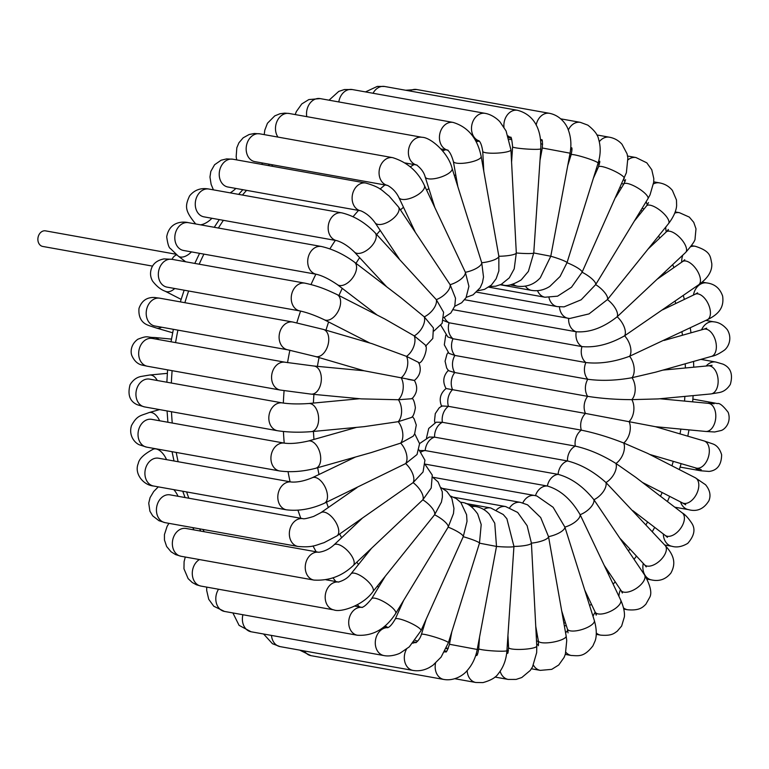 <?xml version="1.0" encoding="UTF-8"?>
<svg xmlns="http://www.w3.org/2000/svg" width="769" height="769" viewBox="0 0 769 769"><rect width="100%" height="100%" fill="white"/><g stroke="black" fill="none" stroke-linecap="round" stroke-linejoin="round"><path stroke-width="1.15" d="M183.685 260.249A7.911 6.2 -79.8 0 1 183.81 261.45M172.083 259.345A7.911 6.2 -79.8 0 1 176.716 254.885M175.928 254.222L45.534 230.863A7.911 6.2 100.2 0 0 39.267 234.237A7.911 6.2 100.2 0 0 38.45 242.552A7.911 6.2 100.2 0 0 42.737 246.445L152.579 266.122M537.502 290.663A14.121 11.064 100.2 0 0 545 297.228L557.592 296.171L571.511 287.212L582.085 272.236L626.379 172.746L627.869 157.933L627.071 153.848L622.054 144.341C618.661 140.525 614.45 138.141 609.404 137.209A14.121 11.064 -79.8 0 0 599.291 141.698M621.881 183.695L623.803 184.041A14.121 3.883 31.3 0 1 637.578 187.847A14.121 3.883 31.3 0 1 648.036 198.508A14.121 3.883 31.3 0 1 647.95 198.69L595.667 284.617L581.172 299.785L564.071 306.86L557.256 306.6L476.645 292.153M567.724 165.652L571.136 154.713A14.121 1.394 17.3 0 1 584.988 157.578A14.121 1.394 17.3 0 1 598.099 163.124L567.013 262.7L560.072 276.494L549.864 286.376C544.077 290.057 537.992 291.393 531.619 290.384L500.34 284.78M540.011 160.202L542.299 147.994L570.06 153.185L550.787 256.231L540.309 277.782C534.244 284.434 526.611 287.25 517.402 286.222L510.058 284.905M634.271 221.174L646.556 205.881A14.121 5.008 38.8 0 1 660.187 210.408A14.121 5.008 38.8 0 1 668.819 223.164A14.121 5.008 38.8 0 1 668.578 223.568L607.443 299.574L589.025 313.896L569.637 318.51L464.639 299.747M648.161 248.973L666.262 231.93A14.121 6.027 46.7 0 1 676.451 234.574A14.121 6.027 46.7 0 1 685.621 252.482L617.161 316.761C603.309 327.719 589.66 332.717 576.202 331.756L453.229 309.724M657.476 279.003L682.555 261.585A14.121 6.911 55.2 0 1 695.387 268.016A14.121 6.911 55.2 0 1 699.694 283.665A14.121 6.911 55.2 0 1 698.665 284.79L624.601 335.803C609.759 344.233 595.562 347.828 581.989 346.598L449.096 322.788L443.271 320.442M662.561 309.849L695.138 294.239A14.121 7.642 64.4 0 1 707.144 301.813A14.121 7.642 64.4 0 1 709.095 318.164A14.121 7.642 64.4 0 1 707.345 319.702L629.59 356.268C614.095 361.988 599.522 364.073 585.882 362.545L452.989 338.735L447.827 336.928L440.897 325.393M664.108 340.427L703.75 329.219A14.121 8.199 74.2 0 1 714.564 337.947A14.121 8.199 74.2 0 1 714.17 354.49A14.121 8.199 74.2 0 1 711.431 356.393L655.697 372.148L632.022 377.714C616.2 380.578 601.454 381.088 587.785 379.261L454.883 355.441L448.971 353.375L444.309 344.82L445.76 335.197M662.945 370.1L708.191 365.833A14.121 8.565 84.6 0 1 717.448 375.608A14.121 8.565 84.6 0 1 714.795 391.815A14.121 8.565 84.6 0 1 710.844 393.949L658.101 398.919L631.849 399.64C616.046 399.592 601.32 398.496 587.641 396.343L454.748 372.532L448.442 370.687L446.654 367.967L445.078 361.219L446.943 354.269L448.106 352.5M659.889 398.755L708.316 403.331A14.121 8.747 95.4 0 1 713.747 407.387A14.121 8.747 95.4 0 1 714.67 423.133A14.121 8.747 95.4 0 1 705.654 431.447L655.438 426.699L585.478 413.434L446.058 388.528C440.204 393.449 438.763 399.438 441.723 406.484M642.413 482.432L682.43 502.897A14.121 8.536 117.1 0 0 694.676 497.13A14.121 8.536 117.1 0 0 698.108 481.048A14.121 8.536 117.1 0 0 695.291 477.751L647.661 453.393L623.736 443.011C609.01 437.205 594.87 432.918 581.326 430.15L448.423 406.34L441.877 405.945L439.128 407.926L435.283 413.607L434.504 420.816L434.927 422.777M632.868 510.674L665.098 535.33A14.121 8.132 127.4 0 0 678.383 531.1A14.121 8.132 127.4 0 0 684.045 515.557A14.121 8.132 127.4 0 0 682.257 512.904L635.627 477.232L615.979 463.486C602.281 454.96 588.718 449.163 575.279 446.107L442.377 422.296L436.186 422.2L428.708 428.477L426.497 437.984M620.381 538.752L644.47 564.715A14.121 7.555 137.2 0 0 654.169 564.677A14.121 7.555 137.2 0 0 665.175 545.509L605.972 482.538C593.61 471.484 580.778 464.293 567.474 460.948L434.581 437.138L429.265 437.042L419.566 443.578M604.434 565.696L620.996 590.467A14.121 6.806 146.2 0 0 631.205 591.053A14.121 6.806 146.2 0 0 644.47 574.77L593.937 499.735C583.171 486.402 571.223 477.943 558.102 474.358L425.199 450.547L419.73 450.547M584.805 590.227L595.139 612.047A14.121 5.902 154.7 0 0 605.636 613.172A14.121 5.902 154.7 0 0 620.66 599.964L580.134 514.701C571.204 499.379 560.274 489.815 547.345 486.018L425.18 464.13M561.697 610.894L567.397 629.013A14.121 4.874 162.5 0 0 578.048 630.513A14.121 4.874 162.5 0 0 594.341 620.535L564.888 527.092L553.113 507.28L536.877 495.995L534.724 495.515A14.121 11.064 100.2 0 0 522.805 502.926M535.753 626.322L538.348 640.952A14.121 3.73 170 0 0 552.565 642.221A14.121 3.73 170 0 0 566.167 636.203A14.121 3.73 170 0 0 566.157 636.021L548.528 536.647L540.684 517.537L527.553 504.829L520.411 502.368A14.121 11.064 100.2 0 0 509.712 507.675M507.944 635.357L508.578 647.585A14.121 2.499 177 0 0 519.315 649.449A14.121 2.499 177 0 0 536.781 646.114L531.417 543.135L527.13 525.698L517.681 512.442L505.637 506.55A14.121 11.064 100.2 0 0 496.563 509.847M479.51 637.27L478.741 648.709A14.121 1.221 -176.1 0 0 489.469 650.632A14.121 1.221 -176.1 0 0 506.915 650.612L513.942 546.423L506.886 518.758L503.224 514.499L490.709 507.953A14.121 11.064 100.2 0 0 483.749 509.52M451.797 631.81L449.471 644.278L477.232 649.469L496.505 546.432L494.755 523.208L489.324 514.182C485.662 510.107 481.202 507.559 475.963 506.56A14.121 11.064 100.2 0 0 471.647 506.858M426.141 619.256L421.431 634.338A14.121 1.394 -162.7 0 1 432.159 636.271A14.121 1.394 -162.7 0 1 448.385 642.749L479.472 543.164L481.202 524.554L477.684 513.961C472.416 506.56 467.1 502.705 461.746 502.397A14.121 11.064 100.2 0 0 460.631 502.272M403.667 600.358L395.256 619.064A14.121 2.663 -155.8 0 1 405.965 621.044A14.121 2.663 -155.8 0 1 421.018 630.647L463.246 536.685L467.014 521.382L466.591 514.721L460.881 502.541L456.228 498.591L450.701 496.101M385.25 576.298L371.581 598.782A14.121 3.883 -148.7 0 1 382.222 600.887A14.121 3.883 -148.7 0 1 395.708 613.451L448.164 527.149L453.479 513.548L453.95 508.376L451.845 498.283L446.856 491.401L441.31 487.777M371.36 548.489L350.952 573.895A14.121 5.008 -141.2 0 1 361.44 576.231A14.121 5.008 -141.2 0 1 372.965 591.582L434.591 514.769L441.425 502.099L442.396 496.966L442.262 491.737L438.099 481.942L432.678 477.222M362.055 518.46L333.9 544.981A14.121 6.027 -133.3 0 1 344.089 547.624A14.121 6.027 -133.3 0 1 353.259 565.542L422.815 499.821L431.217 488.017L432.274 475.088L425.151 464.534M356.97 487.613L320.865 512.683A14.121 6.911 -124.8 0 1 330.564 515.72A14.121 6.911 -124.8 0 1 336.966 535.878L413.097 482.624L423.046 471.974L424.94 460.198L419.057 449.942M355.422 457.046L312.185 477.76A14.121 7.642 -115.6 0 1 324.191 485.335A14.121 7.642 -115.6 0 1 326.152 501.696A14.121 7.642 -115.6 0 1 324.393 503.234L405.657 463.582L417.019 454.537L419.586 443.723L414.712 433.774M356.576 427.372L308.1 441.079A14.121 8.199 -105.8 0 1 316.088 444.905A14.121 8.199 -105.8 0 1 320.711 458.862A14.121 8.199 -105.8 0 1 315.78 468.254L371.514 452.489L400.668 443.117L413.193 436.196L414.587 434.014L416.289 425.046L414.126 418.826L412.357 416.471M359.642 398.717L308.677 403.523A14.121 8.565 -95.4 0 1 315.463 407.58A14.121 8.565 -95.4 0 1 318.337 422.566A14.121 8.565 -95.4 0 1 311.33 431.64L364.083 426.66L398.236 421.681L411.54 417.432C413.184 416.51 414.462 413.28 415.385 407.753C414.616 402.312 413.501 399.159 412.03 398.275M364.083 370.773L401.197 377.819A14.121 8.738 -73.7 0 0 406.522 356.374L372.023 343.666L323.441 329.44A14.121 8.738 -73.7 0 1 327.507 333.227A14.121 8.738 -73.7 0 1 326.306 349.366A14.121 8.738 -73.7 0 1 315.501 356.537L364.083 370.773L313.867 366.015A14.121 8.747 -84.6 0 1 319.298 370.072A14.121 8.747 -84.6 0 1 320.221 385.807A14.121 8.747 -84.6 0 1 311.205 394.132L361.43 398.88L398.409 399.745L411.992 398.707C417.279 393.209 418.076 387.124 414.404 380.444L414.404 380.444C420.259 375.522 421.7 369.533 418.74 362.487L406.522 356.374A14.121 8.536 -62.9 0 0 414.28 335.899L425.084 344.829C428.823 347.136 422.873 363.65 418.586 363.026M511.577 162.115L512.615 146.85A14.121 1.221 3.9 0 0 526.582 149.023A14.121 1.221 3.9 0 0 540.79 148.763A14.121 1.221 3.9 0 0 540.79 148.753L533.753 252.963L550.787 256.231A14.121 1.394 17.3 0 1 567.013 262.7A14.121 2.663 24.2 0 1 582.085 272.236A14.121 3.883 31.3 0 1 595.667 284.617A14.121 5.008 38.8 0 1 607.443 299.574A14.121 6.027 46.7 0 1 617.161 316.761A14.121 6.911 55.2 0 1 624.601 335.803A14.121 7.642 64.4 0 1 629.59 356.268A14.121 8.199 74.2 0 1 632.022 377.714A14.121 8.565 84.6 0 1 631.849 399.64A14.121 8.747 95.4 0 1 629.061 421.575A14.121 8.738 106.3 0 1 623.736 443.011A14.121 8.536 117.1 0 1 615.979 463.486A14.121 8.132 127.4 0 1 605.972 482.538A14.121 7.555 137.2 0 1 593.937 499.735A14.121 6.806 146.2 0 1 580.134 514.701A14.121 5.902 154.7 0 1 564.888 527.092A14.121 4.874 162.5 0 1 548.528 536.647A14.121 3.73 170 0 1 531.417 543.135A14.121 2.499 177 0 1 513.942 546.423A14.121 1.221 -176.1 0 1 496.505 546.432L479.472 543.164A14.121 1.394 -162.7 0 0 463.246 536.685A14.121 2.663 -155.8 0 0 448.164 527.149A14.121 3.883 -148.7 0 0 434.591 514.769A14.121 5.008 -141.2 0 0 422.815 499.821A14.121 6.027 -133.3 0 0 413.097 482.624A14.121 6.911 -124.8 0 0 405.657 463.582A14.121 7.642 -115.6 0 0 400.668 443.117A14.121 8.199 -105.8 0 0 398.236 421.681A14.121 8.565 -95.4 0 0 398.409 399.745A14.121 8.747 -84.6 0 0 401.197 377.819C416.019 380.674 418.259 381.174 407.887 379.338M369.793 343.012L324.23 319.721A14.121 8.536 -62.9 0 0 336.476 313.954A14.121 8.536 -62.9 0 0 339.908 297.872A14.121 8.536 -62.9 0 0 337.091 294.575L384.721 318.933L414.28 335.899A14.121 8.132 -52.6 0 0 424.286 316.857L433.399 327.93L432.793 338.495L425.545 346.194M377.108 315.04L337.274 284.568A14.121 8.132 -52.6 0 0 346.213 283.838A14.121 8.132 -52.6 0 0 355.538 272.562A14.121 8.132 -52.6 0 0 354.432 262.133L401.062 297.805L424.286 316.857A14.121 7.555 -42.8 0 0 436.321 299.65L443.598 312.252L442.127 323.365L433.976 330.987M386.663 286.789L354.346 251.953A14.121 7.555 -42.8 0 0 368.303 249.214A14.121 7.555 -42.8 0 0 376.089 234.718A14.121 7.555 -42.8 0 0 375.051 232.747L436.321 299.65A14.121 6.806 -33.8 0 0 450.125 284.693L455.508 298.228L454.787 306.11L450.826 313.002L443.828 317.597M399.14 258.72L375.051 222.702A14.121 6.806 -33.8 0 0 389.345 221.289A14.121 6.806 -33.8 0 0 399.053 208.332A14.121 6.806 -33.8 0 0 398.525 207.005L450.125 284.693A14.121 5.902 -25.3 0 0 465.37 272.293L468.917 286.328L466.052 297.67L461.698 302.746L454.719 306.312M415.097 231.767L398.871 197.498A14.121 5.902 -25.3 0 0 413.251 197.2A14.121 5.902 -25.3 0 0 424.623 186.223A14.121 5.902 -25.3 0 0 424.392 185.416L465.37 272.293A14.121 4.874 -17.5 0 0 481.73 262.748L483.518 277.023L482.432 282.665L480.212 287.702L473.079 294.844L466.245 297.334M434.725 207.236L425.19 176.928A14.121 4.874 -17.5 0 0 435.84 178.427A14.121 4.874 -17.5 0 0 452.124 168.459L481.73 262.748A14.121 3.73 -10 0 0 498.841 256.25L498.86 270.938L496.149 278.743L491.362 285.078L484.489 289.375L478.01 290.74M457.824 186.569L453.374 161.442A14.121 3.73 -10 0 0 467.59 162.711A14.121 3.73 -10 0 0 481.192 156.693A14.121 3.73 -10 0 0 481.183 156.511L498.841 256.25A14.121 2.499 -3 0 0 516.307 252.972L514.211 268.862L509.318 277.84L501.253 284.367L495.659 286.212L489.68 286.491M483.778 171.151L482.74 151.358A14.121 2.499 -3 0 0 496.822 153.127A14.121 2.499 -3 0 0 510.943 149.936A14.121 2.499 -3 0 0 510.943 149.888L516.307 252.972A14.121 1.221 3.9 0 0 533.753 252.963L528.39 271.399L521.228 279.878C512.942 284.857 506.752 286.51 502.657 284.828L500.936 284.511M166.431 287L167.017 287.125A14.121 11.064 -79.8 0 1 158.376 273.139A14.121 11.064 -79.8 0 1 169.036 259.307A14.121 11.064 -79.8 0 1 171.996 259.326L304.899 283.146A14.121 11.064 -79.8 0 0 291.509 295.085A14.121 11.064 -79.8 0 0 299.91 310.936C307.052 312.474 315.155 315.396 324.23 319.721M174.736 288.51A14.121 8.536 117.1 0 1 165.172 291.22C160.846 289.692 156.636 286.318 152.56 281.079C150.272 276.975 149.926 272.707 151.522 268.275C153.339 263.306 157.501 260.182 164.008 258.903L171.996 259.326M183.291 250.425L183.493 250.463A14.121 11.064 -79.8 0 1 175.976 243.869A14.121 11.064 -79.8 0 1 177.206 228.854A14.121 11.064 -79.8 0 1 188.472 222.674L321.375 246.484A14.121 11.064 -79.8 0 0 307.984 258.432A14.121 11.064 -79.8 0 0 316.386 274.283C322.278 275.667 329.238 279.099 337.274 284.568M191.443 251.896A14.121 8.132 127.4 0 1 178.216 256.067L170.507 248.608C168.959 248.003 167.7 244.071 166.71 236.814C169.468 221.405 182.839 221.261 188.472 222.674M204.189 531.725A256.731 201.199 -79.8 0 1 202.939 529.437M188.847 498.225A256.731 201.199 -79.8 0 1 186.598 491.929M178.12 461.717A256.731 201.199 -79.8 0 1 176.226 452.432M172.246 423.027A256.731 201.199 -79.8 0 1 171.477 411.732M171.362 383.02A256.731 201.199 -79.8 0 1 172.112 370.677M175.572 342.599A256.731 201.199 -79.8 0 1 177.918 330.132M184.868 302.688A256.731 201.199 -79.8 0 1 188.626 290.999M199.171 264.2A256.731 201.199 -79.8 0 1 203.91 254.126M218.396 228.028A256.731 201.199 -79.8 0 1 223.375 220.328M242.456 195.057A256.731 201.199 -79.8 0 1 246.561 190.356M271.467 166.133A256.731 201.199 -79.8 0 1 272.966 164.883M511.721 139.545A256.731 201.199 100.2 0 0 509.27 139.439M479.279 141.15A256.731 201.199 100.2 0 0 476.078 141.659M445.549 149.753A256.731 201.199 100.2 0 0 442.617 150.849M414.058 164.556A256.731 201.199 100.2 0 0 410.233 166.844M384.933 184.945A256.731 201.199 100.2 0 0 380.088 189.068M358.527 210.418A256.731 201.199 100.2 0 0 353.077 216.714M335.342 240.389A256.731 201.199 100.2 0 0 329.891 248.858M315.876 274.187A256.731 201.199 100.2 0 0 311.012 284.549M300.592 311.07A256.731 201.199 100.2 0 0 296.824 322.807M289.884 350.222A256.731 201.199 100.2 0 0 287.548 362.651M284.088 390.69A256.731 201.199 100.2 0 0 283.338 403.071M283.434 431.524A256.731 201.199 100.2 0 0 284.213 443.098M288.058 471.714A256.731 201.199 100.2 0 0 290.096 481.779M297.959 510.212A256.731 201.199 100.2 0 0 300.814 518.287M313.031 545.952A256.731 201.199 100.2 0 0 316.155 551.786M332.987 577.836A256.731 201.199 100.2 0 0 335.842 581.556M357.287 604.799A256.731 201.199 100.2 0 0 359.69 606.972M385.106 625.86A256.731 201.199 100.2 0 0 387.98 627.571M415.25 640.346A256.731 201.199 100.2 0 0 417.663 641.192M650.997 245.446A235.333 184.425 -79.8 0 1 651.324 245.993M664.733 272.159A235.333 184.425 -79.8 0 1 665.329 273.553M675.095 301.15A235.333 184.425 -79.8 0 1 675.759 303.524M681.949 331.872A235.333 184.425 -79.8 0 1 682.468 335.236M685.227 363.804A235.333 184.425 -79.8 0 1 685.381 367.986M684.881 396.4A235.333 184.425 -79.8 0 1 684.525 401.082M680.892 429.102A235.333 184.425 -79.8 0 1 679.998 433.889M673.279 461.352A235.333 184.425 -79.8 0 1 671.933 465.803M662.138 492.516A235.333 184.425 -79.8 0 1 660.513 496.274M647.604 521.949A235.333 184.425 -79.8 0 1 645.96 524.794M629.907 549.018A235.333 184.425 -79.8 0 1 628.504 550.883M609.375 573.078A235.333 184.425 -79.8 0 1 608.394 574.068M401.331 605.549A235.333 184.425 -79.8 0 1 400.745 605.155M378.588 587.247A235.333 184.425 -79.8 0 1 377.387 586.084M358.517 564.484A235.333 184.425 -79.8 0 1 356.826 562.187M341.619 537.714A235.333 184.425 -79.8 0 1 339.687 533.994M328.325 507.502A235.333 184.425 -79.8 0 1 326.498 502.224M319.01 474.492A235.333 184.425 -79.8 0 1 317.664 467.715M313.963 439.416A235.333 184.425 -79.8 0 1 313.444 431.438M313.396 403.081A235.333 184.425 -79.8 0 1 313.925 394.391M317.405 366.352A235.333 184.425 -79.8 0 1 319.048 357.575M325.969 330.18A235.333 184.425 -79.8 0 1 328.603 321.951M338.937 295.517A235.333 184.425 -79.8 0 1 342.263 288.385M355.999 263.334A235.333 184.425 -79.8 0 1 359.623 257.644M376.704 234.535A235.333 184.425 -79.8 0 1 380.213 230.412M400.466 209.899A235.333 184.425 -79.8 0 1 403.485 207.255M426.593 190.068A235.333 184.425 -79.8 0 1 428.871 188.636M454.344 175.495A235.333 184.425 -79.8 0 1 455.757 174.909M482.942 166.44A235.333 184.425 -79.8 0 1 483.518 166.315M548.979 297.593A14.121 11.064 100.2 0 0 557.256 306.6M525.419 286.203A14.121 11.064 100.2 0 0 531.619 290.384M625.072 181.532A14.121 11.064 -79.8 0 1 623.803 179.437M628.033 159.817A14.121 11.064 -79.8 0 1 635.982 157.539L646.806 162.836L651.776 169.766L653.794 178.571L653.708 182.176L650.026 194.893L647.95 198.69M559.457 306.889A14.121 11.064 100.2 0 0 568.089 318.289M647.344 204.833A14.121 11.064 -79.8 0 1 646.21 201.545M653.515 183.878A14.121 11.064 -79.8 0 1 659.504 182.887C664.81 183.849 669.117 186.377 672.414 190.452L676.47 199.988L676.624 205.41C676.566 207.149 675.97 213.811 668.578 223.568M568.627 318.376A14.121 11.064 100.2 0 0 576.202 331.756A14.121 11.064 100.2 0 0 581.989 346.598A14.121 11.064 100.2 0 0 585.882 362.545A14.121 11.064 100.2 0 0 587.785 379.261A14.121 11.064 100.2 0 0 587.641 396.343A14.121 11.064 100.2 0 0 585.478 413.434A14.121 11.064 100.2 0 0 581.326 430.15A14.121 11.064 100.2 0 0 575.279 446.107A14.121 11.064 100.2 0 0 567.474 460.948A14.121 11.064 100.2 0 0 558.102 474.358A14.121 11.064 100.2 0 0 547.345 486.018A14.121 11.064 100.2 0 0 535.464 495.659A14.121 11.064 100.2 0 0 534.724 495.515L432.697 477.232M666.281 231.911A14.121 11.064 -79.8 0 1 665.791 227.028M674.759 213.119A14.121 11.064 -79.8 0 1 679.44 212.696L689.312 217.098L693.763 222.356L695.993 228.845L695.07 238.592C695.407 240.284 692.263 244.917 685.621 252.482M444.338 317.405A14.121 11.064 100.2 0 0 449.096 322.788A14.121 11.064 100.2 0 0 452.989 338.735A14.121 11.064 100.2 0 0 454.883 355.441A14.121 11.064 100.2 0 0 454.748 372.532A14.121 11.064 100.2 0 0 452.576 389.623A14.121 11.064 100.2 0 0 448.423 406.34A14.121 11.064 100.2 0 0 442.377 422.296A14.121 11.064 100.2 0 0 434.581 437.138A14.121 11.064 100.2 0 0 425.199 450.547A14.121 11.064 100.2 0 0 421.095 451.989M681.699 262.181A14.121 11.064 -79.8 0 1 682.824 255.125M690.802 246.676A14.121 11.064 -79.8 0 1 695.349 246.301C711.575 251.473 710.162 257.096 711.777 263.44C712.373 270.986 707.999 278.099 698.665 284.79M693.465 295.036A14.121 11.064 -79.8 0 1 706.874 282.954C714.709 283.953 719.957 288.337 722.629 296.075C724.129 306.668 719.707 313.81 707.345 319.702M701.568 329.834A14.121 11.064 -79.8 0 1 713.767 321.827C718.794 322.24 723.321 324.874 727.349 329.738C732.876 338.975 727.907 347.896 723.908 350.491C718.852 353.942 714.689 355.912 711.431 356.393M706.173 366.025A14.121 11.064 -79.8 0 1 715.862 362.045L723.014 364.15C730.733 367.592 733.165 374.34 730.329 384.394C725.792 391.613 720.332 392.18 719.765 392.459L710.844 393.949M708.018 403.312A14.121 11.064 -79.8 0 1 713.113 402.735L717.333 403.59C719.467 402.773 723.081 405.696 728.185 412.357C731.55 422.104 725.167 429.237 721.235 430.496L714.651 431.986L705.654 431.447M655.438 426.699L704.019 440.925A14.121 8.738 106.3 0 1 708.076 444.722A14.121 8.738 106.3 0 1 706.874 460.852A14.121 8.738 106.3 0 1 696.08 468.033L649.738 454.45M704.019 440.925L712.776 443.905C716.91 445.338 719.861 448.952 721.63 454.748C721.476 464.889 717.285 470.455 709.056 471.435L700.607 470.763A14.121 11.064 -79.8 0 1 695.416 467.831M695.291 477.751L705.558 484.739C709.922 490.084 711.056 495.399 708.941 500.686C703.846 509.011 697.022 511.991 688.466 509.636A14.121 11.064 -79.8 0 1 680.546 501.926M682.257 512.904C685.064 514.471 688.236 517.902 691.764 523.199C695.666 529.101 694.33 535.81 687.755 543.356C682.065 546.73 676.807 547.711 671.991 546.298A14.121 11.064 -79.8 0 1 663.32 533.974M665.175 545.509C674.663 555.727 675.874 563.946 670.914 573.03C665.791 579.336 659.331 581.624 651.545 579.922A14.121 11.064 -79.8 0 1 643.278 563.427M644.47 574.77C650.401 585.392 652.141 592.928 649.709 597.369L645.825 604.28C643.019 606.895 640 610.894 627.581 609.75A14.121 11.064 -79.8 0 1 623.524 607.885M618.92 596.292A14.121 11.064 -79.8 0 1 620.487 589.698M620.66 599.964C624.957 609.615 624.563 615.296 624.37 616.901L621.631 626.053L617.209 631.224C614.441 633.022 612.124 636.136 600.647 635.127A14.121 11.064 -79.8 0 1 596.302 633.031M593.024 616.363A14.121 11.064 -79.8 0 1 595.216 612.22M594.341 620.535C597.744 632.512 595.783 639.116 595.11 640.913L592.909 645.883C583.844 657.543 578.48 655.726 571.319 655.486A14.121 11.064 -79.8 0 1 565.878 652.285M565.609 632.964A14.121 11.064 -79.8 0 1 567.791 630.455M566.157 636.021L566.734 640.558L565.407 654.006L564.129 657.389L558.736 664.993L551.738 669.357L540.28 670.366A14.121 11.064 -79.8 0 1 533.436 665.147M536.743 645.335A14.121 11.064 -79.8 0 1 538.617 643.922M536.781 646.114L536.666 652.631L532.513 666.954L530.245 670.462L521.786 677.527L516.143 679.412L508.203 679.431A14.121 11.064 -79.8 0 1 500.148 671.279M506.704 652.891A14.121 11.064 -79.8 0 1 508.203 652.17M506.915 650.612C506.29 659.667 503.416 667.367 498.283 673.731C495.87 677.489 490.757 680.45 482.932 682.603L475.819 682.488A14.121 11.064 -79.8 0 1 467.158 670.587M475.78 655.236A14.121 11.064 -79.8 0 1 477.174 654.794M299.689 650.122L310.945 655.649A14.121 11.064 -79.8 0 1 304.418 650.968M477.232 649.469C475.636 657.87 472.195 664.993 466.918 670.847C463.486 675.086 454.373 681.267 443.848 679.46A14.121 11.064 -79.8 0 1 435.523 663.186M444.415 651.987A14.121 11.064 -79.8 0 1 446.27 651.583M263.604 634.012L272.466 643.72L280.099 646.614A14.121 11.064 -79.8 0 1 271.476 635.415M448.385 642.749L441.089 657.13L432.947 665.252L429.285 667.559C424.027 670.385 418.596 671.337 412.991 670.424A14.121 11.064 -79.8 0 1 406.513 649.151M412.915 643.182A14.121 11.064 -79.8 0 1 416.231 642.49M232.892 612.941L239.082 625.36L251.059 631.762A14.121 11.064 -79.8 0 1 242.908 614.739M421.018 630.647L409.291 646.854L400.486 652.891C399.005 653.881 390.988 656.995 383.962 655.572A14.121 11.064 -79.8 0 1 375.445 640.433A14.121 11.064 -79.8 0 1 387.816 627.648M206.736 587.112L206.678 590.409L208.726 599.272L213.744 606.212L224.481 611.432A14.121 11.064 -79.8 0 1 218.559 589.237M395.708 613.451C385.702 628.936 372.927 636.194 357.383 635.242A14.121 11.064 -79.8 0 1 348.915 619.814A14.121 11.064 -79.8 0 1 361.709 607.356M185.271 557.025L184.089 561.658L183.964 568.8L188.136 578.634L192.26 582.518L196.47 584.796L200.969 586.084A14.121 11.064 -79.8 0 1 192.308 574.376A14.121 11.064 -79.8 0 1 199.431 559.563M372.965 591.582C363.593 605.165 340.975 612.816 333.861 609.894A14.121 11.064 -79.8 0 1 325.431 594.245A14.121 11.064 -79.8 0 1 338.523 582.046M192.75 527.611A14.121 6.027 46.7 0 1 193.154 528.303A14.121 6.027 46.7 0 1 193.971 529.899M168.92 523.343L167.094 526.39L164.431 534.609L164.451 539.992L166.642 546.509L171.045 551.777L175.592 554.603L181.032 556.266A14.121 11.064 -79.8 0 1 172.631 540.415A14.121 11.064 -79.8 0 1 186.011 528.466L318.904 552.286M353.259 565.542C342.09 576.116 328.978 580.96 313.925 580.076A14.121 11.064 -79.8 0 1 305.514 564.292A14.121 11.064 -79.8 0 1 318.808 552.267C324.47 551.44 329.517 549.008 333.9 544.981M173.842 489.642A14.121 6.911 55.2 0 1 178.052 496.293M158.299 486.864L153.713 491.506L150.061 497.649L148.734 503.176L149.907 511.193L152.743 515.903L158.952 520.7L165.124 522.66A14.121 11.064 -79.8 0 1 156.713 506.809A14.121 11.064 -79.8 0 1 170.103 494.861L302.996 518.681A14.121 11.064 -79.8 0 0 289.615 530.62A14.121 11.064 -79.8 0 0 298.016 546.471C313.127 547.701 315.53 545.163 323.96 542.712L336.966 535.878M154.598 448.558L153.127 449.259A14.121 7.642 64.4 0 1 166.546 459.651M153.127 449.259C144.034 454.104 139.083 458.843 138.266 463.476C133.989 473.435 143.178 485.172 153.589 486.018A14.121 11.064 -79.8 0 1 145.187 470.167A14.121 11.064 -79.8 0 1 158.568 458.218L158.529 458.209M324.393 503.234C311.455 509.068 298.824 511.27 286.491 509.828A14.121 11.064 -79.8 0 1 278.09 493.977A14.121 11.064 -79.8 0 1 291.47 482.028C297.459 482.413 304.37 481 312.185 477.76M159.567 409.598L149.032 412.578A14.121 8.199 74.2 0 1 159.625 420.768M149.032 412.578C140.689 415.904 137.267 415.01 131.509 425.545C128.279 435.821 135.181 443.309 139.612 444.895L146.706 447.145A14.121 11.064 -79.8 0 1 138.305 431.294A14.121 11.064 -79.8 0 1 151.685 419.345L151.445 419.307M315.78 468.254C303.063 471.57 290.999 472.474 279.599 470.955A14.121 11.064 -79.8 0 1 271.197 455.104A14.121 11.064 -79.8 0 1 284.578 443.155C290.749 443.934 298.593 443.242 308.1 441.079M167.334 373.349L149.619 375.022A14.121 8.565 84.6 0 1 157.251 380.492M149.619 375.022L140.679 376.522C140.064 376.8 134.527 377.416 130.067 384.731C127.404 394.814 129.836 401.495 137.363 404.773L144.61 406.916A14.121 11.064 -79.8 0 1 136.209 391.065A14.121 11.064 -79.8 0 1 149.59 379.127L148.926 379.03M311.33 431.64C299.208 432.601 287.933 432.303 277.503 430.727A14.121 11.064 -79.8 0 1 269.102 414.885A14.121 11.064 -79.8 0 1 282.492 402.937C289.865 404.013 298.593 404.215 308.677 403.523M171.487 339.1L154.809 337.524A14.121 8.747 95.4 0 1 158.789 339.6M154.809 337.524C146.245 337.533 148.427 335.092 137.824 339.254C129.942 344.973 130.615 353.288 132.047 356.018C134.45 361.151 137.862 364.198 142.284 365.15L147.35 366.236A14.121 11.064 -79.8 0 1 138.949 350.385A14.121 11.064 -79.8 0 1 152.339 338.437L150.878 338.302M311.205 394.132L280.252 390.046A14.121 11.064 -79.8 0 1 271.851 374.195A14.121 11.064 -79.8 0 1 285.232 362.247L313.867 366.015M161.615 327.209A14.121 8.738 106.3 0 1 156.443 328.036L172.66 332.785M153.589 325.672L154.877 326.008A14.121 11.064 -79.8 0 1 146.475 310.157A14.121 11.064 -79.8 0 1 159.856 298.209L154.569 297.488C146.841 297.142 141.65 300.785 138.997 308.417C137.786 323.316 148.455 325.076 149.023 325.614L156.443 328.036M315.501 356.537L287.779 349.818A14.121 11.064 -79.8 0 1 279.378 333.967A14.121 11.064 -79.8 0 1 292.758 322.019L323.441 329.44M211.917 218.271A14.121 7.555 137.2 0 1 200.584 224.836M195.912 224A14.121 7.555 137.2 0 1 195.288 223.462L195.768 223.981M354.346 251.953C348.319 246.147 342.484 242.379 336.841 240.659L203.91 216.839A14.121 11.064 -79.8 0 1 195.537 200.997A14.121 11.064 -79.8 0 1 208.918 189.049C200.94 187.569 194.49 189.866 189.568 195.922C184.743 206.419 185.041 210.821 195.288 223.462M336.841 240.659A14.121 11.064 -79.8 0 1 328.43 224.808A14.121 11.064 -79.8 0 1 341.821 212.859C353.99 215.839 365.073 222.472 375.051 232.747M235.852 188.434A14.121 6.806 146.2 0 1 230.171 192.856M375.051 222.702C370.889 217.002 366.14 213.042 360.786 210.821L227.903 187.011A14.121 11.064 -79.8 0 1 219.501 171.16A14.121 11.064 -79.8 0 1 232.882 159.212L226.595 158.904L221.126 160.212L214.589 164.739L210.812 171.41L209.966 177.024L211.119 184.339L213.417 189.856M360.786 210.821L360.796 210.821A14.121 11.064 -79.8 0 1 352.394 194.97A14.121 11.064 -79.8 0 1 365.784 183.032C381.145 187.473 381.982 190.693 388.999 195.989L398.525 207.005M262.806 163.066A14.121 5.902 154.7 0 1 261.422 164.326M424.392 185.416C418.076 171.612 407.522 162.355 392.719 157.655A14.121 11.064 -79.8 0 0 379.357 169.516A14.121 11.064 -79.8 0 0 387.614 185.425L254.847 161.634A14.121 11.064 -79.8 0 1 246.445 145.783A14.121 11.064 -79.8 0 1 259.826 133.835L254.356 133.498L249.118 134.517L243.158 137.824L238.919 142.784L236.823 147.754L236.17 156.665L236.679 159.894M277.955 137.084A14.121 11.064 -79.8 0 1 277.176 120.983A14.121 11.064 -79.8 0 1 289.144 113.485L284.722 113.12L279.983 113.745L274.764 115.879L267.458 123.242L264.805 130.163L264.209 134.623M416.711 165.018A14.121 11.064 -79.8 0 1 408.704 149.013A14.121 11.064 -79.8 0 1 422.046 137.295C430.563 137.305 448.337 152.647 452.124 168.459M306.783 116.648A14.121 11.064 -79.8 0 1 320.183 98.605L308.83 99.576L301.784 103.93L296.344 111.572L295.19 114.571M447.404 150.061A14.121 11.064 -79.8 0 1 439.791 133.921A14.121 11.064 -79.8 0 1 453.085 122.415C468.071 126.972 477.434 138.333 481.183 156.511M338.802 101.941A14.121 11.064 -79.8 0 1 352.26 89.54L344.406 89.54L338.745 91.405L329.036 100.191M479.01 140.852A14.121 11.064 -79.8 0 1 471.926 124.549A14.121 11.064 -79.8 0 1 485.162 113.351C493.102 114.754 499.264 120.829 500.119 122.079L506.079 130.961L510.943 149.888M501.148 284.415A14.121 11.064 100.2 0 0 502.657 284.828M373.042 93.26A14.121 11.064 -79.8 0 1 384.644 86.484L377.329 86.397L365.496 91.915M510.799 137.574A14.121 11.064 -79.8 0 1 508.174 135.95M503.974 127.202A14.121 11.064 -79.8 0 1 517.547 110.294C536.445 115.369 541.472 132.999 540.79 148.753M513.144 284.194A14.121 11.064 100.2 0 0 517.402 286.222M409.79 90.992A14.121 11.064 -79.8 0 1 416.625 89.512L405.648 90.252M542.001 140.246A14.121 11.064 -79.8 0 1 540.501 139.266M536.166 125.087A14.121 11.064 -79.8 0 1 549.518 113.322C560.774 115.561 566.82 125.107 568.281 129.903C570.992 137.161 571.578 144.928 570.06 153.185M598.099 163.124A14.121 1.394 17.3 0 1 598.099 163.134C600.733 154.656 600.877 146.591 598.522 138.939C597.724 134.671 594.158 130.067 587.814 125.136L580.374 122.358A14.121 11.064 -79.8 0 0 568.329 130.028M571.896 148.705A14.121 11.064 -79.8 0 1 570.752 147.792M593.389 178.216L598.503 166.825A14.121 2.663 24.2 0 1 612.326 170.112A14.121 2.663 24.2 0 1 624.284 178.341A14.121 2.663 24.2 0 1 624.265 178.398M599.782 162.624A14.121 11.064 -79.8 0 1 598.618 161.355M185.685 261.787L178.216 256.067M200.844 531.129L199.555 528.832M185.069 497.543L182.743 491.237M174.005 460.987L172.045 451.682M167.892 422.248L167.075 410.944M166.863 382.222L167.584 369.86M171.016 341.792L173.361 329.315M180.35 301.881L184.137 290.192M194.797 263.411L199.575 253.347M214.253 227.288L219.3 219.598M238.659 194.374L242.831 189.683M268.16 165.537L269.688 164.297M508.77 137.738L511.135 138.16M540.867 143.774L542.635 144.207M569.973 153.637L571.28 154.233M446.366 648.104L448.24 648.363M477.184 649.69L478.654 649.622M507.242 645.816L508.472 645.537M536.301 636.895L537.541 636.396M563.908 623.342L565.35 622.486M589.64 605.597L591.399 604.165M613.143 584.084L615.248 581.864M634.117 559.284L636.463 556.083M652.295 531.619L654.698 527.38M667.444 501.571L669.655 496.361M679.344 469.599L681.132 463.649M687.803 436.177L688.986 429.871M692.658 401.851L693.129 395.612M693.744 367.197L693.561 361.449M690.995 332.823L690.264 327.882M684.362 299.401L683.295 295.459M673.904 267.593L672.702 264.661M659.754 238.063L658.581 236.016M642.115 211.417L641.038 210.043M621.256 188.232L620.266 187.3M597.523 169.017L596.475 168.315M625.572 179.696L623.822 184.012L615.854 197.104M627.571 156.03L635.982 157.539M646.556 205.881L648.536 202.612M642.019 208.447L644.182 208.832M653.737 181.859L659.504 182.887M666.262 231.93L668.348 229.479L667.982 231.171M675.192 211.936L679.44 212.696M682.555 261.585L684.766 259.739L684.131 260.989M691.542 245.628L695.349 246.301M695.138 294.239L697.579 292.835L696.733 293.825M702.164 282.108L706.874 282.954M703.75 329.219L706.682 328.19L705.519 329.055M705.875 320.413L713.767 321.827M708.191 365.833L712.075 365.285L710.325 366.063M700.905 359.373L715.862 362.045M448.471 370.254C443.194 375.753 442.386 381.847 446.058 388.528M708.316 403.331L714.103 403.754M692.879 399.111L713.113 402.735M696.08 468.033L701.261 469.696M680.113 467.091L700.607 470.763M682.43 502.897L685.708 504.772L684.439 503.455M674.778 507.184L688.466 509.636M665.098 535.33L667.396 537.329L666.656 536.128M664.695 544.99L671.991 546.298M644.47 564.715L646.22 566.916L645.806 565.676M647.056 579.115L651.545 579.922M620.996 590.467L622.381 593.014L622.265 591.601M623.794 609.077L627.581 609.75M595.139 612.047L596.196 615.152L596.513 613.393M596.263 634.348L600.647 635.127M590.784 604.674L591.717 604.838M567.397 629.013L568.051 632.868M565.282 654.4L571.319 655.486M564.292 625.533L566.426 625.918M520.411 502.368L442.646 488.43M538.348 640.952L538.396 645.739M531.427 668.78L540.28 670.366M536.512 641L538.406 641.336M505.637 506.55L453.787 497.255M508.578 647.585L507.742 653.4M494.967 677.056L508.203 679.431M506.925 650.507L508.463 650.785M490.709 507.953L465.639 503.464M478.741 648.709C477.972 653.169 477.28 655.457 476.655 655.563M454.815 678.719L475.819 682.488M446.193 648.488L448.029 648.815M476.194 653.861L477.52 654.102M475.963 506.56L469.609 505.425M449.471 644.278C447.645 649.824 446.424 652.4 445.799 652.016M310.945 655.649L443.848 679.46M444.972 650.968L446.549 651.256M461.746 502.397L460.554 502.186M421.431 634.338C420.451 637.732 418.596 640.519 415.866 642.711M280.099 646.614L412.991 670.424M414.01 641.913L416.433 642.346M395.256 619.064C392.2 624.293 389.633 627.187 387.557 627.744M251.059 631.762L383.962 655.572M383.875 626.87L387.932 627.591M371.581 598.782C366.88 604.549 363.535 607.423 361.545 607.385L362.362 607.443M224.481 611.432L357.383 635.242M354.826 606.097L361.766 607.337M350.952 573.895C348.146 577.721 343.974 580.432 338.437 582.046L338.841 582.095M200.969 586.084L333.861 609.894M325.969 579.788L338.543 582.037M181.032 556.266L313.925 580.076M320.865 512.683L313.685 516.403C307.513 518.354 303.947 519.113 302.996 518.671M165.124 522.66L298.016 546.471M153.589 486.018L286.491 509.828M158.568 458.218L291.47 482.028M146.706 447.145L279.599 470.955M151.685 419.345L284.578 443.155M144.61 406.916L277.503 430.727M149.59 379.127L282.492 402.937M147.35 366.236L280.252 390.046M152.339 338.437L285.232 362.247M154.877 326.008L287.779 349.818M159.856 298.209L292.758 322.019M181.119 299.372L165.172 291.22M337.091 294.575C327.238 289.98 319.385 286.279 304.899 283.146M167.017 287.125L299.91 310.936M354.432 262.133C343.724 254.279 332.708 249.069 321.375 246.484M183.493 250.463L316.386 274.283M208.918 189.049L341.821 212.859M232.882 159.212L365.784 183.032M269.063 164.797L268.746 164.124M398.871 197.498C396.343 192.269 392.575 188.242 387.586 185.416L387.739 185.444M259.826 133.835L392.719 157.655M425.19 176.928C424.036 172.487 421.181 168.498 416.615 164.979L417.058 165.095M405.196 162.97L416.731 165.037M289.144 113.485L422.046 137.295M453.374 161.442C451.547 155.107 449.509 151.282 447.25 149.965L448.106 150.215M440.993 148.946L447.462 150.099M320.183 98.605L453.085 122.415M482.74 151.358C481.865 145.61 480.558 142.054 478.799 140.66M475.329 140.275L479.116 140.958M352.26 89.54L485.162 113.351M512.615 146.85C511.914 139.622 511.222 136.411 510.529 137.218M508.665 137.391L510.933 137.805M384.644 86.484L517.547 110.294M542.299 147.994C542.616 142.342 542.424 139.554 541.722 139.641M540.636 140.419L542.155 140.689M416.625 89.512L549.518 113.322M571.136 154.713C572.021 150.416 572.203 148.1 571.694 147.754M570.617 149.301L571.953 149.542M560.774 118.849L580.374 122.358M545 297.228L488.757 287.154M598.503 166.825L599.82 161.25M597.878 163.835L599.474 164.114M596.869 134.96L609.404 137.209"/></g></svg>
